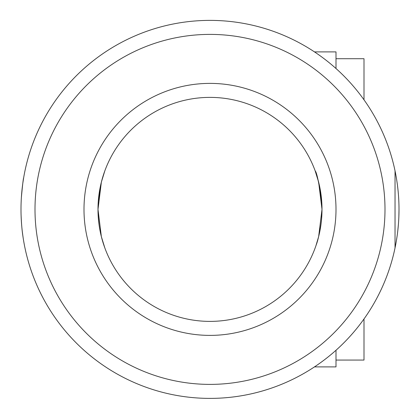 <?xml version="1.0" encoding="UTF-8"?>
<svg xmlns="http://www.w3.org/2000/svg" width="420" height="420" viewBox="0 0 420 420"><rect width="100%" height="100%" fill="white"/><g stroke="black" fill="none" stroke-linecap="round" stroke-linejoin="round"><path stroke-width="0.63" d="M321.746 201.847C318.917 182.584 316.727 172.263 315.173 170.888L318.644 182.17L321.998 209.37L318.638 236.633L315.851 245.984M316.207 244.939C317.846 240.76 319.447 233.851 321.017 224.212M321.694 217.644L321.998 209.386M399 209.585L398.848 216.93M398.423 224.154L397.782 230.811M396.995 236.843L396.291 241.274M396.239 241.568L395.036 247.889L395.036 170.888M21.378 197.4C22.533 185.047 23.289 178.542 23.641 177.886L22.822 183.194M21.1 215.539C21.483 224.133 22.066 230.879 22.848 235.778M23.137 237.762L22.302 231.572M336 68.513L336 51.886L314.475 51.886M336 360.066L363.998 360.066L363.998 318.959M314.475 366.891L336 366.891L336 350.259M336 58.711L363.998 58.711L363.998 99.818M210 398.391A189 189 0 0 0 395.036 247.889A189 189 0 0 1 210 398.391A189 189 0 0 0 373.679 114.886A189 189 0 0 0 46.321 114.886A189 189 0 0 0 210 398.391A189 189 0 0 0 373.679 114.886A189 189 0 0 0 46.321 114.886A189 189 0 0 0 210 398.391A189 189 0 0 1 23.641 240.886A189 189 0 0 0 210 398.391M395.189 247.144A189 189 0 0 0 231.472 21.609A189 189 0 0 0 21.063 204.362A189 189 0 0 1 231.472 21.609A189 189 0 0 1 395.189 247.144M21 208.367A189 189 0 0 0 23.536 240.277A189 189 0 0 1 21 208.367M210 321.389A111.998 111.998 0 0 0 306.994 153.389A111.998 111.998 0 0 0 113.001 153.389A111.998 111.998 0 0 0 210 321.389M101.341 182.228L98.296 201.233M97.996 209.622L98.133 214.919M98.248 216.878L99.005 224.364M104.822 247.889L101.357 236.612L97.996 209.381L101.357 182.159L104.822 170.888M210 384.389A175.004 175.004 0 0 0 361.552 121.889A175.004 175.004 0 0 0 58.443 121.889A175.004 175.004 0 0 0 210 384.389M210 335.391A126 126 0 0 0 319.116 146.386A126 126 0 0 0 100.879 146.386A126 126 0 0 0 210 335.391"/></g></svg>
